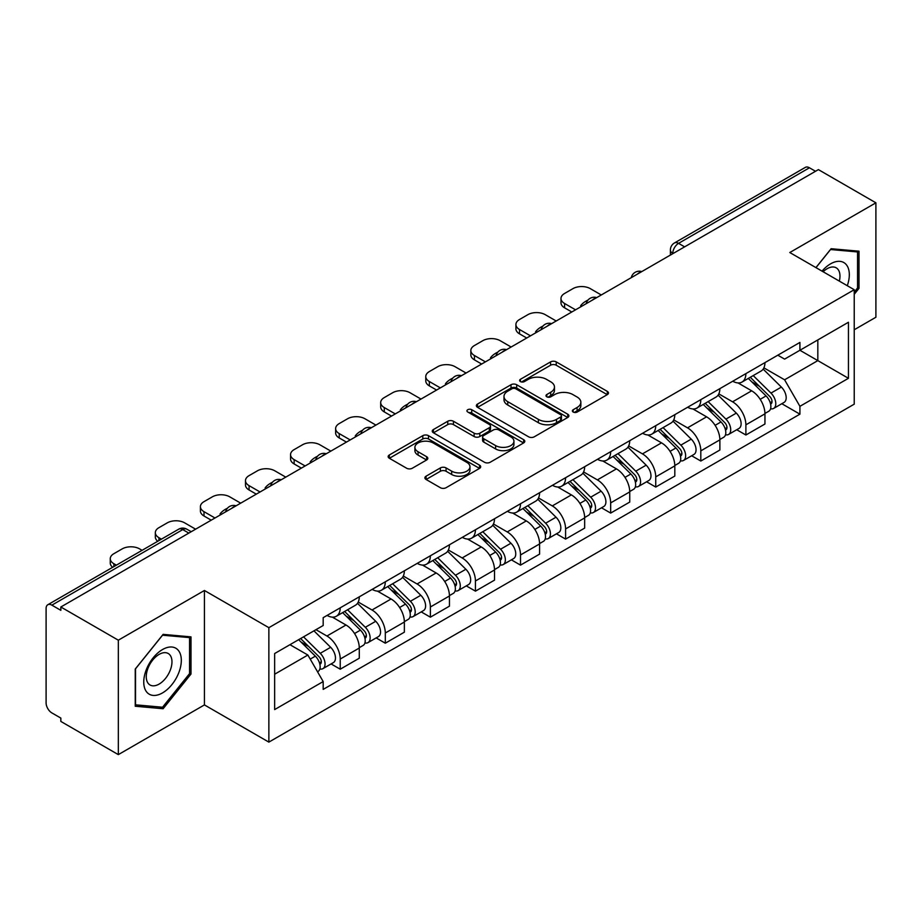<?xml version="1.0" encoding="UTF-8"?>
<svg xmlns="http://www.w3.org/2000/svg" width="922" height="922" viewBox="0 0 922 922"><rect width="100%" height="100%" fill="white"/><g stroke="black" fill="none" stroke-linecap="round" stroke-linejoin="round"><path stroke-width="1.38" d="M573.184 412.042A2.812 1.625 0 0 0 577.16 412.042L607.287 394.639A4.011 2.317 0 0 0 608.462 393.003A4.011 2.317 0 0 0 607.287 391.366L556.243 361.897A4.011 2.317 0 0 0 550.572 361.897L520.434 379.299A2.812 1.625 0 0 0 519.616 380.44A2.812 1.625 0 0 0 520.434 381.581A2.812 1.625 0 0 0 524.411 381.581L528.306 379.334A12.839 7.411 0 0 1 546.458 379.334L550.711 381.789A12.839 7.411 0 0 1 554.468 387.033A12.839 7.411 0 0 1 550.711 392.265L546.815 394.524A2.812 1.625 0 0 0 545.985 395.665A2.812 1.625 0 0 0 546.815 396.817A2.812 1.625 0 0 0 550.78 396.817L554.675 394.558A12.839 7.411 0 0 1 572.827 394.558L577.08 397.013A12.839 7.411 0 0 1 580.848 402.257A12.839 7.411 0 0 1 577.08 407.501L573.184 409.748A2.812 1.625 0 0 0 572.366 410.889A2.812 1.625 0 0 0 573.184 412.042L573.184 409.748M426.068 476.19A4.011 2.317 0 0 0 424.892 477.827A4.011 2.317 0 0 0 426.068 479.463L440.393 487.726A4.011 2.317 0 0 0 446.064 487.726L479.521 468.411A4.011 2.317 0 0 0 480.696 466.774A4.011 2.317 0 0 0 479.521 465.137L428.476 435.657A4.011 2.317 0 0 0 422.806 435.657L389.338 454.984A4.011 2.317 0 0 0 388.162 456.62A4.011 2.317 0 0 0 389.338 458.257L406.637 468.238A4.011 2.317 0 0 0 412.307 468.238L426.632 459.974A4.011 2.317 0 0 0 427.808 458.338A4.011 2.317 0 0 0 426.632 456.701L418.058 451.745A10.73 6.189 0 0 1 414.912 447.366A10.73 6.189 0 0 1 421.538 441.65A10.73 6.189 0 0 1 433.225 442.986L466.832 462.395A10.73 6.189 0 0 1 469.978 466.774A10.73 6.189 0 0 1 463.351 472.49A10.73 6.189 0 0 1 451.665 471.154L446.064 467.915A4.011 2.317 0 0 0 440.393 467.915L426.068 476.19L426.068 479.463M268.867 627.675L204.43 590.483L118.327 640.191L60.84 606.999L818.402 169.613L875.9 202.817L789.797 252.524L854.233 289.715L268.867 627.675L268.867 742.118L854.233 404.159L854.233 289.715M528.594 436.809A4.011 2.317 0 0 0 534.264 436.809L567.722 417.482A4.011 2.317 0 0 0 568.897 415.845A4.011 2.317 0 0 0 567.722 414.209L516.677 384.739A4.011 2.317 0 0 0 511.007 384.739L477.538 404.055A4.011 2.317 0 0 0 476.363 405.692A4.011 2.317 0 0 0 477.538 407.328L528.594 436.809M468.883 412.653A2.812 1.625 0 0 1 471.73 413.044L471.73 409.702L523.627 439.667A4.011 2.317 0 0 1 524.802 441.304A4.011 2.317 0 0 1 523.627 442.94L490.158 462.268A4.011 2.317 0 0 1 484.488 462.268L433.444 432.798L433.444 429.525A4.011 2.317 0 0 0 432.268 431.162A4.011 2.317 0 0 0 433.444 432.798M433.444 429.525L447.758 421.25A4.011 2.317 0 0 1 453.44 421.25L474.139 433.202A4.011 2.317 0 0 0 479.809 433.202L489.305 427.716A4.011 2.317 0 0 0 490.481 426.079A4.011 2.317 0 0 0 489.305 424.443L467.754 411.996A2.812 1.625 0 0 1 466.935 410.855A2.812 1.625 0 0 1 468.664 409.356A2.812 1.625 0 0 1 471.73 409.702M118.327 640.191L118.327 754.622L60.84 721.43L60.84 718.088L51.874 712.925A8.171 4.714 -120 0 1 46.1 702.91L46.1 608.497A8.171 4.714 -120 0 1 47.794 604.751L178.672 529.193A8.171 4.714 60 0 1 182.763 529.597L51.874 605.155A8.171 4.714 -120 0 0 47.794 604.751M854.233 329.753L875.9 317.249L875.9 202.817M118.327 754.622L204.43 704.915L268.867 742.118M60.84 606.999L60.84 610.329L51.874 605.155M684.631 246.854L678.557 243.35A8.171 4.714 60 0 0 674.478 242.947L805.355 167.378A8.171 4.714 60 0 1 809.447 167.781L678.557 243.35A8.171 4.714 120 0 0 672.783 253.354L672.783 253.688M815.509 171.285L809.447 167.781M745.886 373.629A18.797 10.857 60 0 1 741.991 382.065L761.053 371.059A18.797 10.857 -120 0 0 764.949 362.623M718.814 393.867L732.587 401.819A18.797 10.857 60 0 1 745.886 424.835L764.949 413.828A18.797 10.857 -120 0 0 751.661 390.813L738.015 382.93M764.949 413.828L764.949 424.005L745.886 435.011L736.736 429.733M741.991 382.065A18.797 10.857 60 0 1 732.736 381.212M745.886 424.835L745.886 435.011M700.812 399.652A18.797 10.857 60 0 1 696.917 408.089L715.991 397.082A18.797 10.857 -120 0 0 719.875 388.635M691.661 455.756L700.812 461.035L719.875 450.028L719.875 439.852A18.797 10.857 -120 0 0 706.586 416.836L692.941 408.953M696.917 408.089A18.797 10.857 60 0 1 687.662 407.236M673.752 419.89L687.524 427.843A18.797 10.857 60 0 1 700.812 450.858L700.812 461.035M655.738 425.676A18.797 10.857 60 0 1 651.842 434.112L670.916 423.094A18.797 10.857 -120 0 0 674.8 414.658M646.599 481.78L655.738 487.058L674.812 476.052L674.812 465.875A18.797 10.857 -120 0 0 661.512 442.848L647.866 434.977M651.842 434.112A18.797 10.857 60 0 1 642.588 433.259M628.677 445.914L642.45 453.866A18.797 10.857 60 0 1 655.738 476.881L655.738 487.058M610.664 451.699A18.797 10.857 60 0 1 606.768 460.136L625.842 449.118A18.797 10.857 -120 0 0 629.738 440.681M601.524 507.803L610.664 513.081L629.738 502.075L629.738 491.899A18.797 10.857 -120 0 0 616.438 468.872L602.792 461M606.768 460.136A18.797 10.857 60 0 1 597.514 459.283M583.603 471.937L597.375 479.889A18.797 10.857 60 0 1 610.664 502.905L610.664 513.081M565.589 477.711A18.797 10.857 60 0 1 561.694 486.159L580.768 475.141A18.797 10.857 -120 0 0 584.663 466.705M556.45 533.826L565.589 539.105L584.663 528.099L584.663 517.922A18.797 10.857 -120 0 0 571.375 494.895L557.718 487.023M561.694 486.159A18.797 10.857 60 0 1 552.451 485.306M538.529 497.961L552.301 505.913A18.797 10.857 60 0 1 565.589 528.928L565.589 539.105M520.515 503.735A18.797 10.857 60 0 1 516.631 512.171L535.694 501.165A18.797 10.857 -120 0 0 539.589 492.728M511.376 559.85L520.515 565.128L539.589 554.122L539.589 543.945A18.797 10.857 -120 0 0 526.301 520.918L512.644 513.035M516.631 512.171A18.797 10.857 60 0 1 507.377 511.33M493.454 523.984L507.227 531.925A18.797 10.857 60 0 1 520.515 554.952L520.515 565.128M475.441 529.758A18.797 10.857 60 0 1 471.557 538.194L490.619 527.188A18.797 10.857 -120 0 0 494.515 518.752M466.302 585.873L475.441 591.152L494.515 580.134L494.515 569.969A18.797 10.857 -120 0 0 481.226 546.942L467.581 539.059M471.557 538.194A18.797 10.857 60 0 1 462.302 537.353M448.38 549.996L462.153 557.948A18.797 10.857 60 0 1 475.441 580.975L475.441 591.152M430.378 555.782A18.797 10.857 60 0 1 426.483 564.218L445.545 553.212A18.797 10.857 -120 0 0 449.44 544.775M421.227 611.897L430.378 617.175L449.44 606.157L449.44 595.981A18.797 10.857 -120 0 0 436.152 572.965L422.507 565.082M426.483 564.218A18.797 10.857 60 0 1 417.228 563.377M403.306 576.02L417.078 583.972A18.797 10.857 60 0 1 430.378 606.999L430.378 617.175M385.304 581.805A18.797 10.857 60 0 1 381.408 590.241L400.482 579.235A18.797 10.857 -120 0 0 404.366 570.799M376.153 637.92L385.304 643.199L404.366 632.181L404.366 622.004A18.797 10.857 -120 0 0 391.078 598.989L377.432 591.106M381.408 590.241A18.797 10.857 60 0 1 372.154 589.4M358.243 602.043L372.015 609.995A18.797 10.857 60 0 1 385.304 633.022L385.304 643.199M340.23 607.828A18.797 10.857 60 0 1 336.334 616.265L355.408 605.258A18.797 10.857 -120 0 0 359.292 596.822M331.09 663.932L340.23 669.211L359.292 658.204L359.292 648.028A18.797 10.857 -120 0 0 346.004 625.012L332.358 617.129M336.334 616.265A18.797 10.857 60 0 1 327.08 615.423M315.958 629.68L326.941 636.019A18.797 10.857 60 0 1 340.23 659.046L340.23 669.211M777.811 355.189L784.599 359.119L848.447 322.251L817.826 339.93L817.826 360.617L784.599 379.795L763.889 367.843M274.641 674.224L307.867 655.035L323.184 681.565L274.641 709.583L274.641 653.537L323.184 625.508L323.184 617.671L799.916 342.431L799.916 350.268L848.447 378.297L799.916 406.325L784.599 379.795M848.447 322.251L848.447 378.297M323.184 681.565L323.184 689.402L799.916 414.162L799.916 406.325M854.233 294.302L858.993 288.379L858.993 251.199L831.114 248.71L815.924 267.611M204.43 590.483L204.43 704.915M135.234 706.24L163.113 708.73L190.992 674.04L190.992 636.872L163.113 634.371L135.234 669.061L135.234 706.24M307.867 655.035L289.957 644.697M781.81 403.709L799.916 414.162M857.552 287.537L858.993 288.379M160.174 707.024L163.113 708.73M189.552 673.21L190.992 674.04M574.302 412.434L577.08 410.832A12.839 7.411 0 0 0 580.848 405.599L580.848 402.257M554.468 387.033L554.468 390.363A12.839 7.411 0 0 1 550.711 395.607L547.933 397.209M607.229 394.674L556.243 365.227A4.011 2.317 0 0 0 550.572 365.227L521.552 381.985M567.675 417.516L516.677 388.07A4.011 2.317 0 0 0 511.007 388.07L477.596 407.363M560.634 416.998A2.812 1.625 0 0 0 561.463 415.845A2.812 1.625 0 0 0 560.634 414.704L515.824 388.83A2.812 1.625 0 0 0 511.86 388.83L507.745 391.205A12.839 7.411 0 0 0 503.988 396.448A12.839 7.411 0 0 0 507.745 401.681L538.367 419.372A12.839 7.411 0 0 0 556.519 419.372L560.634 416.998L560.634 420.328A2.812 1.625 0 0 0 561.463 419.187L561.463 415.845M503.988 396.448L503.988 399.779A12.839 7.411 0 0 0 507.745 405.023L507.745 401.681M560.634 420.328L556.519 422.702A12.839 7.411 0 0 1 538.367 422.702L507.745 405.023M433.49 432.821L447.758 424.593L447.758 421.25M490.481 426.079L490.481 429.422A4.011 2.317 0 0 1 489.305 431.058L479.809 436.544A4.011 2.317 0 0 1 474.139 436.544L453.44 424.593A4.011 2.317 0 0 0 447.758 424.593M471.73 413.044L523.569 442.975M495.621 445.603A10.73 6.189 0 0 0 507.307 446.951A10.73 6.189 0 0 0 513.934 441.223A10.73 6.189 0 0 0 510.788 436.844L498.952 430.009A4.011 2.317 0 0 0 493.282 430.009L483.785 435.495A4.011 2.317 0 0 0 482.609 437.132A4.011 2.317 0 0 0 483.785 438.768L495.621 445.603L495.621 448.945A10.73 6.189 0 0 0 507.307 450.282A10.73 6.189 0 0 0 513.934 444.565L513.934 441.223M482.609 437.132L482.609 440.474A4.011 2.317 0 0 0 483.785 442.111L483.785 438.768M495.621 448.945L483.785 442.111M469.978 466.774L469.978 470.105A10.73 6.189 0 0 1 463.351 475.833A10.73 6.189 0 0 1 451.665 474.484L446.064 471.257A4.011 2.317 0 0 0 440.393 471.257L426.125 479.486M414.912 447.366L414.912 450.708A10.73 6.189 0 0 0 418.058 455.088L418.058 451.745M426.586 460.009L418.058 455.088M479.521 465.137L479.521 468.411L428.476 438.999A4.011 2.317 0 0 0 422.806 438.999L389.395 458.292M748.307 378.412L766.067 395.93A10.211 5.901 60 0 1 768.764 411.247L764.949 413.448M581.621 306.323L580.641 305.747A25.539 14.74 -0 0 1 587.994 300.076M751.845 381.904L759.371 386.26M601.271 294.971L590.299 288.632A12.263 7.076 -0 0 0 572.954 288.632L564.575 293.473A12.263 7.076 -0 0 0 560.991 298.474A12.263 7.076 -0 0 0 564.575 303.488L575.558 309.827M750.278 377.282L769.72 396.46A4.898 2.835 60 0 1 771.011 403.813A4.898 2.835 60 0 1 770.573 403.986M753.216 375.577L770.976 393.095A10.211 5.901 60 0 1 773.673 408.411A10.211 5.901 60 0 1 770.585 408.746M763.151 369.111L781.372 387.09A10.211 5.901 60 0 1 784.069 402.407L773.673 408.411M571.801 311.993L564.575 307.821A12.263 7.076 180 0 1 560.991 302.819L560.991 298.474M703.232 404.435L720.992 421.953A10.211 5.901 60 0 1 723.689 437.27L719.875 439.471M536.558 332.346L535.567 331.77A25.539 14.74 -0 0 1 542.92 326.1M706.782 407.927L714.308 412.272M556.197 320.994L545.225 314.656A12.263 7.076 -0 0 0 527.891 314.656L519.512 319.496A12.263 7.076 -0 0 0 515.917 324.498A12.263 7.076 -0 0 0 519.512 329.511L530.484 335.839M705.203 403.306L724.646 422.483A4.898 2.835 60 0 1 725.937 429.836A4.898 2.835 60 0 1 725.499 430.009M708.142 401.6L725.902 419.118A10.211 5.901 60 0 1 728.599 434.435A10.211 5.901 60 0 1 725.51 434.758M718.088 395.135L736.309 413.114A10.211 5.901 60 0 1 738.995 428.43L728.599 434.435M526.727 338.017L519.512 333.845A12.263 7.076 180 0 1 515.917 328.843L515.917 324.498M658.158 430.459L675.918 447.977A10.211 5.901 60 0 1 678.615 463.293L674.8 465.495M491.484 358.358L490.492 357.794A25.539 14.74 -0 0 1 497.845 352.123M661.708 433.951L669.234 438.296M511.122 347.018L500.15 340.679A12.263 7.076 -0 0 0 482.817 340.679L474.438 345.52A12.263 7.076 -0 0 0 470.842 350.521A12.263 7.076 -0 0 0 474.438 355.523L485.41 361.862M660.129 429.329L679.572 448.507A4.898 2.835 60 0 1 680.874 455.86A4.898 2.835 60 0 1 680.424 456.033M663.079 427.624L680.828 445.142A10.211 5.901 60 0 1 683.525 460.458A10.211 5.901 60 0 1 680.436 460.781M673.014 421.158L691.235 439.137A10.211 5.901 60 0 1 693.932 454.454L683.525 460.458M481.653 364.04L474.438 359.868A12.263 7.076 180 0 1 470.842 354.866L470.842 350.521M847.283 285.705A26.554 15.34 120 0 0 846.799 265.317A26.554 15.34 120 0 0 822.032 271.126M839.343 281.129A18.186 10.499 120 0 0 838.248 269.72A18.186 10.499 120 0 0 836.208 267.829A18.186 10.499 120 0 0 823.127 271.76M815.982 267.634L830.538 249.528L857.552 251.948L857.552 287.964L854.233 292.101M855.766 250.911L857.552 251.948M178.799 650.99A26.554 15.34 120 0 0 153.144 657.859A26.554 15.34 120 0 0 146.275 691.454A26.554 15.34 120 0 0 171.93 684.573A26.554 15.34 120 0 0 178.799 650.99M170.247 655.392A18.186 10.499 120 0 0 168.207 653.491A18.186 10.499 120 0 0 151.289 661.984A18.186 10.499 120 0 0 147.981 683.098A18.186 10.499 120 0 0 150.032 684.988A18.186 10.499 120 0 0 166.94 676.506A18.186 10.499 120 0 0 170.247 655.392M162.537 707.232L135.522 704.823L135.522 668.807L162.537 635.2L189.552 637.609L189.552 673.625L162.537 707.232M187.765 636.572L189.552 637.609M613.095 456.482L630.844 474A10.211 5.901 60 0 1 633.541 489.317L629.726 491.518M446.409 384.382L445.418 383.817A25.539 14.74 -0 0 1 452.771 378.147M616.634 459.974L624.159 464.319M466.059 373.041L455.076 366.702A12.263 7.076 -0 0 0 437.743 366.702L429.364 371.543A12.263 7.076 -0 0 0 425.768 376.545A12.263 7.076 -0 0 0 429.364 381.547L440.336 387.885M615.055 455.341L634.509 474.53A4.898 2.835 60 0 1 635.8 481.883A4.898 2.835 60 0 1 635.35 482.056M618.005 453.647L635.754 471.165A10.211 5.901 60 0 1 638.45 486.482A10.211 5.901 60 0 1 635.373 486.804M627.94 447.182L646.161 465.161A10.211 5.901 60 0 1 648.858 480.477L638.45 486.482M436.59 390.052L429.364 385.892A12.263 7.076 180 0 1 425.768 380.878L425.768 376.545M568.021 482.506L585.77 500.024A10.211 5.901 60 0 1 588.467 515.34L584.652 517.542M401.335 410.405L400.355 409.841A25.539 14.74 -0 0 1 407.708 404.17M571.559 485.998L579.085 490.343M420.985 399.065L410.002 392.726A12.263 7.076 -0 0 0 392.668 392.726L384.29 397.566A12.263 7.076 -0 0 0 380.694 402.568A12.263 7.076 -0 0 0 384.29 407.57L395.273 413.909M569.992 481.365L589.435 500.554A4.898 2.835 60 0 1 590.725 507.907A4.898 2.835 60 0 1 590.276 508.08M572.931 479.671L590.691 497.189A10.211 5.901 60 0 1 593.376 512.505A10.211 5.901 60 0 1 590.299 512.828M582.865 473.205L601.086 491.184A10.211 5.901 60 0 1 603.783 506.501L593.376 512.505M391.516 416.076L384.29 411.915A12.263 7.076 180 0 1 380.694 406.902L380.694 402.568M522.947 508.529L540.695 526.047A10.211 5.901 60 0 1 543.392 541.364L539.589 543.565M356.261 436.429L355.281 435.864A25.539 14.74 -0 0 1 362.634 430.194M526.485 512.021L534.011 516.366M375.911 425.088L364.928 418.749A12.263 7.076 -0 0 0 347.594 418.749L339.215 423.59A12.263 7.076 -0 0 0 335.631 428.592A12.263 7.076 -0 0 0 339.215 433.594L350.199 439.932M524.918 507.388L544.36 526.577A4.898 2.835 60 0 1 545.651 533.93A4.898 2.835 60 0 1 545.202 534.103M527.857 505.694L545.617 523.212A10.211 5.901 60 0 1 548.302 538.529A10.211 5.901 60 0 1 545.225 538.851M537.791 499.228L556.012 517.207A10.211 5.901 60 0 1 558.709 532.524L548.302 538.529M346.442 442.099L339.215 437.938A12.263 7.076 180 0 1 335.631 432.925L335.631 428.592M477.873 534.553L495.633 552.071A10.211 5.901 60 0 1 498.318 567.387L494.515 569.589M311.187 462.452L310.207 461.887A25.539 14.74 -0 0 1 317.56 456.217M481.411 538.045L488.937 542.39M330.837 451.112L319.853 444.773A12.263 7.076 -0 0 0 302.52 444.773L294.141 449.613A12.263 7.076 -0 0 0 290.557 454.615A12.263 7.076 -0 0 0 294.141 459.617L305.124 465.956M479.843 533.412L499.286 552.601A4.898 2.835 60 0 1 500.577 559.942A4.898 2.835 60 0 1 500.127 560.127M482.782 531.717L500.542 549.235A10.211 5.901 60 0 1 503.239 564.552A10.211 5.901 60 0 1 500.15 564.875M492.717 525.252L510.938 543.231A10.211 5.901 60 0 1 513.635 558.548L503.239 564.552M301.367 468.122L294.141 463.95A12.263 7.076 180 0 1 290.557 458.949L290.557 454.615M432.798 560.576L450.558 578.094A10.211 5.901 60 0 1 453.255 593.411L449.44 595.612M266.112 488.476L265.133 487.911A25.539 14.74 -0 0 1 272.486 482.241M436.337 564.068L443.862 568.413M285.762 477.135L274.791 470.796A12.263 7.076 -0 0 0 257.445 470.796L249.067 475.637A12.263 7.076 -0 0 0 245.483 480.639A12.263 7.076 -0 0 0 249.067 485.64L260.05 491.979M434.769 559.435L454.212 578.624A4.898 2.835 60 0 1 455.503 585.966A4.898 2.835 60 0 1 455.065 586.15M437.708 557.741L455.468 575.259A10.211 5.901 60 0 1 458.165 590.576A10.211 5.901 60 0 1 455.076 590.898M447.643 551.275L465.864 569.254A10.211 5.901 60 0 1 468.56 584.56L458.165 590.576M256.293 494.146L249.067 489.974A12.263 7.076 180 0 1 245.483 484.972L245.483 480.639M387.724 586.599L405.484 604.117A10.211 5.901 60 0 1 408.181 619.423L404.366 621.624M221.05 514.499L220.058 513.934A25.539 14.74 -0 0 1 227.411 508.253M391.262 590.092L398.8 594.436M240.688 503.158L229.716 496.82A12.263 7.076 -0 0 0 212.383 496.82L204.004 501.649A12.263 7.076 -0 0 0 200.408 506.662A12.263 7.076 -0 0 0 204.004 511.664L214.976 518.003M389.695 585.458L409.138 604.636A4.898 2.835 60 0 1 410.428 611.989A4.898 2.835 60 0 1 409.99 612.173M392.634 583.764L410.394 601.282A10.211 5.901 60 0 1 413.091 616.588A10.211 5.901 60 0 1 410.002 616.922M402.58 577.299L420.801 595.278A10.211 5.901 60 0 1 423.486 610.583L413.091 616.588M211.219 520.169L204.004 515.997A12.263 7.076 180 0 1 200.408 510.995L200.408 506.662M342.65 612.623L360.41 630.141A10.211 5.901 60 0 1 363.107 645.446L359.292 647.647M346.199 616.115L353.725 620.46M195.614 529.182L184.642 522.843A12.263 7.076 -0 0 0 167.308 522.843L158.93 527.672A12.263 7.076 -0 0 0 155.334 532.686A12.263 7.076 -0 0 0 158.93 537.687L161.442 539.139M344.621 611.482L364.063 630.66A4.898 2.835 60 0 1 365.366 638.012A4.898 2.835 60 0 1 364.916 638.197M347.571 609.788L365.319 627.294A10.211 5.901 60 0 1 368.016 642.611A10.211 5.901 60 0 1 364.928 642.945M357.505 603.322L375.727 621.29A10.211 5.901 60 0 1 378.423 636.606L368.016 642.611M157.777 541.26A12.263 7.076 180 0 1 155.334 537.019L155.334 532.686M298.636 639.684L315.336 656.153A10.211 5.901 60 0 1 318.032 671.47L317.525 671.769M301.125 642.138L308.651 646.483M142.08 550.319L139.568 548.867A12.263 7.076 -0 0 0 122.234 548.867L113.855 553.696A12.263 7.076 -0 0 0 110.26 558.709A12.263 7.076 -0 0 0 113.855 563.711L116.368 565.163M300.607 638.543L318.989 656.683A4.898 2.835 60 0 1 320.291 664.036A4.898 2.835 60 0 1 319.842 664.22M303.545 636.848L320.245 653.318A10.211 5.901 60 0 1 322.942 668.634A10.211 5.901 60 0 1 319.853 668.969M313.953 630.844L330.652 647.313A10.211 5.901 60 0 1 333.349 662.63L322.942 668.634M112.703 567.284A12.263 7.076 180 0 1 110.26 563.042L110.26 558.709M673.072 253.527L672.783 253.354A8.171 4.714 0 0 1 670.386 250.023L670.386 255.071M385.304 633.022L404.366 622.004M430.378 606.999L449.44 595.981M475.441 580.975L494.515 569.969M520.515 554.952L539.589 543.945M565.589 528.928L584.663 517.922M610.664 502.905L629.738 491.899M655.738 476.881L674.812 465.875M700.812 450.858L719.875 439.852M340.23 659.046L359.292 648.028M326.941 636.019L346.004 625.012M372.015 609.995L391.078 598.989M417.078 583.972L436.152 572.965M462.153 557.948L481.226 546.942M507.227 531.925L526.301 520.918M552.301 505.913L571.375 494.895M597.375 479.889L616.438 468.872M642.45 453.866L661.512 442.848M687.524 427.843L706.586 416.836M732.587 401.819L751.661 390.813M641.078 272.002A8.171 4.714 120 0 0 637.459 274.076M596.004 298.025A8.171 4.714 120 0 0 592.397 300.099M550.93 324.037A8.171 4.714 120 0 0 547.322 326.123M505.855 350.06A8.171 4.714 120 0 0 502.248 352.146M460.781 376.084A8.171 4.714 120 0 0 457.174 378.17M415.707 402.107A8.171 4.714 120 0 0 412.099 404.193M370.632 428.131A8.171 4.714 120 0 0 367.025 430.217M325.558 454.154A8.171 4.714 120 0 0 321.951 456.24M280.495 480.178A8.171 4.714 120 0 0 276.888 482.264M235.421 506.201A8.171 4.714 120 0 0 231.814 508.287M188.826 533.1L182.763 529.597A8.171 4.714 120 0 1 186.843 529.193A8.171 8.171 0 0 0 178.672 529.193M577.08 410.832L577.08 407.501M546.815 396.817L546.815 394.524M550.711 395.607L550.711 392.265M520.434 381.581L520.434 379.299M550.572 365.227L550.572 361.897M556.243 365.227L556.243 361.897M607.287 394.639L607.287 391.366M477.538 407.328L477.538 404.055M511.007 388.07L511.007 384.739M516.677 388.07L516.677 384.739M567.722 417.482L567.722 414.209M538.367 422.702L538.367 419.372M556.519 422.702L556.519 419.372M453.44 424.593L453.44 421.25M474.139 436.544L474.139 433.202M479.809 436.544L479.809 433.202M489.305 431.058L489.305 427.716M523.627 442.94L523.627 439.667M440.393 471.257L440.393 467.915M446.064 471.257L446.064 467.915M451.665 474.484L451.665 471.154M426.632 459.974L426.632 456.701M389.338 458.257L389.338 454.984M422.806 438.999L422.806 435.657M428.476 438.999L428.476 435.657M766.067 395.93L760.201 399.318M772.025 401.566L770.193 402.626M781.372 387.09L770.976 393.095M564.575 307.821L564.575 303.488M720.992 421.953L715.126 425.342M726.962 427.589L725.118 428.649M736.309 413.114L725.902 419.118M519.512 333.845L519.512 329.511M675.918 447.977L670.052 451.365M681.888 453.612L680.044 454.673M691.235 439.137L680.828 445.142M474.438 359.868L474.438 355.523M630.844 474L624.978 477.389M636.814 479.636L634.97 480.696M646.161 465.161L635.754 471.165M429.364 385.892L429.364 381.547M585.77 500.024L579.903 503.412M591.74 505.659L589.896 506.72M601.086 491.184L590.691 497.189M384.29 411.915L384.29 407.57M540.695 526.047L534.829 529.435M546.665 531.683L544.821 532.743M556.012 517.207L545.617 523.212M339.215 437.938L339.215 433.594M495.633 552.071L489.766 555.459M501.591 557.706L499.759 558.767M510.938 543.231L500.542 549.235M294.141 463.95L294.141 459.617M450.558 578.094L444.692 581.482M456.517 583.73L454.684 584.79M465.864 569.254L455.468 575.259M249.067 489.974L249.067 485.64M405.484 604.117L399.618 607.506M411.454 609.753L409.61 610.813M420.801 595.278L410.394 601.282M204.004 515.997L204.004 511.664M360.41 630.141L354.544 633.518M366.38 635.765L364.536 636.837M375.727 621.29L365.319 627.294M158.93 540.592L158.93 537.687M315.336 656.153L310.218 659.115M321.305 661.789L319.461 662.86M330.652 647.313L320.245 653.318M113.855 566.615L113.855 563.711M641.77 271.598A8.171 8.171 0 0 0 631.282 277.649M596.695 297.622A8.171 8.171 0 0 0 586.208 303.672M551.621 323.645A8.171 8.171 0 0 0 541.133 329.696M506.547 349.668A8.171 8.171 0 0 0 496.059 355.719M461.473 375.692A8.171 8.171 0 0 0 450.985 381.743M416.398 401.704A8.171 8.171 0 0 0 405.922 407.766M371.336 427.727A8.171 8.171 0 0 0 360.848 433.789M326.261 453.751A8.171 8.171 0 0 0 315.773 459.813M281.187 479.774A8.171 8.171 0 0 0 270.699 485.825M236.113 505.798A8.171 8.171 0 0 0 225.625 511.848M191.223 531.717L186.843 529.193M674.478 242.947A8.171 8.171 0 0 0 670.386 250.023"/></g></svg>
